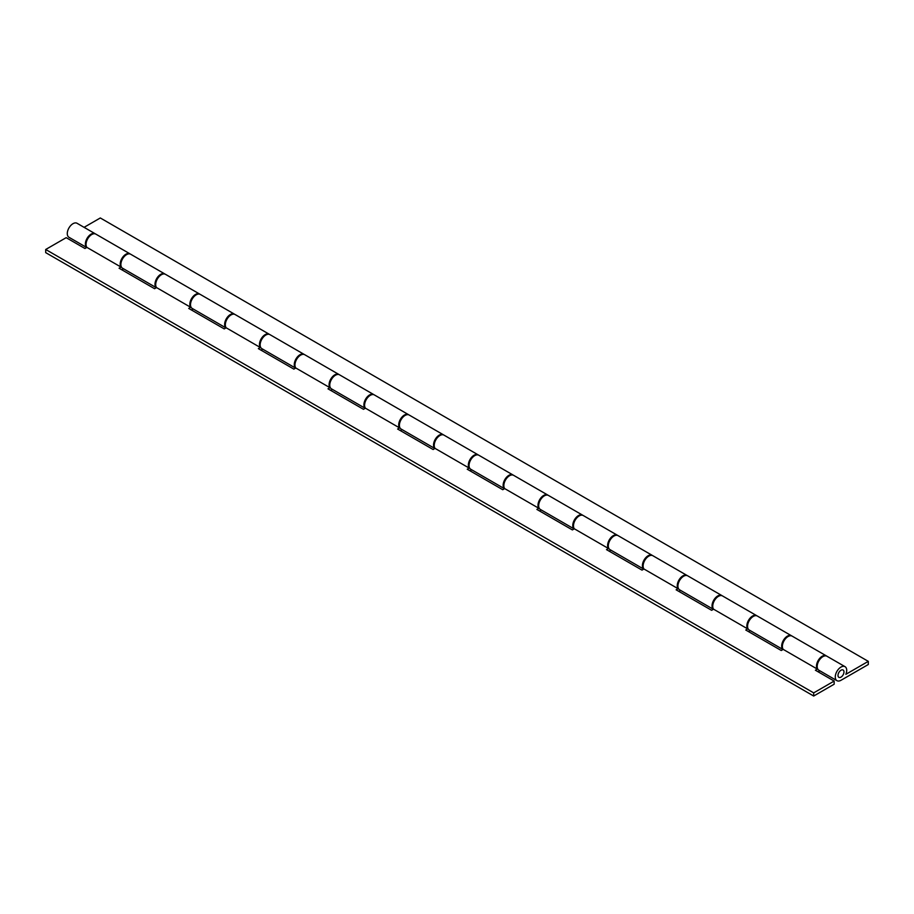 <?xml version="1.0" encoding="UTF-8"?>
<svg xmlns="http://www.w3.org/2000/svg" width="914" height="914" viewBox="0 0 914 914"><rect width="100%" height="100%" fill="white"/><g stroke="black" fill="none" stroke-linecap="round" stroke-linejoin="round"><path stroke-width="1.37" d="M834.162 681.067L815.391 670.225L817.345 669.094A8.089 4.673 -60 0 1 818.681 659.691A8.089 4.673 -60 0 1 826.267 655.829L792.13 636.121A8.089 4.673 120 0 0 784.543 639.983A8.089 4.673 120 0 0 783.218 649.386L781.264 650.517L745.767 630.02L747.709 628.901A8.089 4.673 -60 0 1 749.046 619.486A8.089 4.673 -60 0 1 756.632 615.625L722.494 595.928A8.089 4.673 120 0 0 714.919 599.79A8.089 4.673 120 0 0 713.583 609.192L711.629 610.312L676.131 589.816L678.085 588.696A8.089 4.673 -60 0 1 679.422 579.293A8.089 4.673 -60 0 1 686.997 575.432L652.87 555.723A8.089 4.673 120 0 0 645.284 559.585A8.089 4.673 120 0 0 643.947 568.988L642.005 570.119L606.496 549.622L608.45 548.491A8.089 4.673 -60 0 1 609.787 539.089A8.089 4.673 -60 0 1 617.373 535.227L583.235 515.519A8.089 4.673 120 0 0 575.66 519.381A8.089 4.673 120 0 0 574.323 528.783L572.37 529.914L536.872 509.418L538.826 508.287A8.089 4.673 -60 0 1 540.163 498.884A8.089 4.673 -60 0 1 547.737 495.022L513.611 475.326A8.089 4.673 120 0 0 506.025 479.176A8.089 4.673 120 0 0 504.688 488.59L502.734 489.71L467.237 469.213L469.19 468.094A8.089 4.673 -60 0 1 470.527 458.691A8.089 4.673 -60 0 1 478.113 454.829L443.976 435.121A8.089 4.673 120 0 0 436.389 438.983A8.089 4.673 120 0 0 435.064 448.386L433.11 449.517L397.613 429.02L399.555 427.889A8.089 4.673 -60 0 1 400.892 418.486A8.089 4.673 -60 0 1 408.478 414.625L374.34 394.917A8.089 4.673 120 0 0 366.765 398.778A8.089 4.673 120 0 0 365.429 408.181L363.475 409.312L327.977 388.816L329.931 387.685A8.089 4.673 -60 0 1 331.268 378.282A8.089 4.673 -60 0 1 338.843 374.42L304.716 354.712A8.089 4.673 120 0 0 297.13 358.574A8.089 4.673 120 0 0 295.793 367.988L293.851 369.107L258.342 348.611L260.296 347.491A8.089 4.673 -60 0 1 261.632 338.089A8.089 4.673 -60 0 1 269.219 334.227L235.081 314.519A8.089 4.673 120 0 0 227.506 318.38A8.089 4.673 120 0 0 226.169 327.783L224.216 328.903L188.718 308.418L190.672 307.287A8.089 4.673 -60 0 1 192.009 297.884A8.089 4.673 -60 0 1 199.583 294.022L165.457 274.314A8.089 4.673 120 0 0 157.871 278.176A8.089 4.673 120 0 0 156.534 287.579L154.58 288.71L119.083 268.213L121.036 267.082A8.089 4.673 -60 0 1 122.373 257.679A8.089 4.673 -60 0 1 129.959 253.818L95.821 234.11A8.089 4.673 120 0 0 88.235 237.971A8.089 4.673 120 0 0 86.899 247.386L84.956 248.505L66.185 237.663L45.7 249.488L45.7 252.641L813.689 696.034L834.162 684.209L834.162 681.067L813.689 692.881L813.689 696.034M121.036 267.082L86.899 247.386M190.672 307.287L156.534 287.579M260.296 347.491L226.169 327.783M329.931 387.685L295.793 367.988M399.555 427.889L365.429 408.181M469.19 468.094L435.064 448.386M538.826 508.287L504.688 488.59M608.45 548.491L574.323 528.783M678.085 588.696L643.947 568.988M747.709 628.901L713.583 609.192M813.689 692.881L45.7 249.488M121.813 269.79L123.539 268.796M191.449 309.995L193.174 308.989M261.073 350.188L262.809 349.194M330.708 390.392L332.433 389.398M400.343 430.597L402.069 429.591M469.967 470.79L471.693 469.796M539.603 510.995L541.328 510.001M609.227 551.199L610.963 550.194M678.862 591.392L680.587 590.398M748.497 631.597L750.223 630.603M818.121 671.801L819.858 670.807M817.345 669.094L783.218 649.386M840.994 677.125A4.227 2.434 120 0 0 843.748 673.401A4.227 2.434 120 0 0 843.108 670.019A4.227 2.434 120 0 0 840.994 670.225A4.227 2.434 120 0 0 838.229 673.949A4.227 2.434 120 0 0 838.881 677.331A4.227 2.434 120 0 0 840.994 677.125A4.227 2.434 120 0 0 843.748 673.401A4.227 2.434 120 0 0 843.108 670.019A4.227 2.434 120 0 0 840.994 670.225A4.227 2.434 120 0 0 838.229 673.949A4.227 2.434 120 0 0 838.881 677.331A4.227 2.434 120 0 0 840.994 677.125M845.873 674.304A8.089 4.673 120 0 0 845.039 666.672A8.089 4.673 120 0 0 836.95 671.333A8.089 4.673 120 0 0 836.95 680.679A8.089 4.673 120 0 0 840.994 680.279L868.3 664.512L868.3 661.359L845.873 674.304M845.039 666.672L826.942 656.229A8.089 4.673 120 0 0 818.864 660.891A8.089 4.673 120 0 0 818.864 670.225L836.95 680.679M791.444 635.733L757.318 616.025A8.089 4.673 120 0 0 749.229 620.697A8.089 4.673 120 0 0 749.229 630.032L782.99 649.523A8.089 4.673 -60 0 1 783.549 640.086A8.089 4.673 -60 0 1 791.444 635.733A8.089 4.673 -60 0 1 791.775 635.95M721.82 595.528L687.682 575.82A8.089 4.673 120 0 0 679.593 580.493A8.089 4.673 120 0 0 679.605 589.827L713.354 609.318A8.089 4.673 -60 0 1 713.914 599.892A8.089 4.673 -60 0 1 721.82 595.528A8.089 4.673 -60 0 1 722.14 595.757M643.764 569.102A8.089 4.673 -60 0 1 644.279 559.688A8.089 4.673 -60 0 1 652.185 555.324L618.058 535.627A8.089 4.673 120 0 0 609.969 540.288A8.089 4.673 120 0 0 609.969 549.622L643.73 569.114M582.561 515.13L548.423 495.422A8.089 4.673 120 0 0 540.334 500.084A8.089 4.673 120 0 0 540.334 509.429L574.095 528.92A8.089 4.673 -60 0 1 574.655 519.483A8.089 4.673 -60 0 1 582.561 515.13A8.089 4.673 -60 0 1 582.881 515.347M512.925 474.926L478.787 455.218A8.089 4.673 120 0 0 470.71 459.891A8.089 4.673 120 0 0 470.71 469.225L504.471 488.716A8.089 4.673 -60 0 1 505.019 479.29A8.089 4.673 -60 0 1 512.925 474.926A8.089 4.673 -60 0 1 513.257 475.143M434.87 448.5A8.089 4.673 -60 0 1 435.395 439.086A8.089 4.673 -60 0 1 443.29 434.721A8.089 4.673 -60 0 1 443.621 434.95M443.29 434.721L409.164 415.025A8.089 4.673 120 0 0 401.075 419.686A8.089 4.673 120 0 0 401.075 429.02L434.836 448.511M365.234 408.295A8.089 4.673 -60 0 1 365.76 398.881A8.089 4.673 -60 0 1 373.666 394.528L339.528 374.82A8.089 4.673 120 0 0 331.439 379.481A8.089 4.673 120 0 0 331.439 388.827L365.2 408.318M295.61 368.091A8.089 4.673 -60 0 1 296.125 358.688A8.089 4.673 -60 0 1 304.031 354.324A8.089 4.673 -60 0 1 304.362 354.541M304.031 354.324L269.904 334.615A8.089 4.673 120 0 0 261.815 339.288A8.089 4.673 120 0 0 261.815 348.622L295.576 368.113M225.975 327.898A8.089 4.673 -60 0 1 226.501 318.483A8.089 4.673 -60 0 1 234.395 314.119L200.269 294.411A8.089 4.673 120 0 0 192.18 299.084A8.089 4.673 120 0 0 192.18 308.418L225.941 327.909M156.34 287.693A8.089 4.673 -60 0 1 156.865 278.279A8.089 4.673 -60 0 1 164.771 273.926L130.633 254.218A8.089 4.673 120 0 0 122.556 258.879A8.089 4.673 120 0 0 122.556 268.225L156.317 287.704M86.716 247.488A8.089 4.673 -60 0 1 87.241 238.086A8.089 4.673 -60 0 1 95.136 233.721L77.05 223.279A8.089 4.673 120 0 0 68.961 227.94A8.089 4.673 120 0 0 68.961 237.286L86.681 247.511M868.3 661.359L100.312 217.966L84.077 227.335"/></g></svg>
